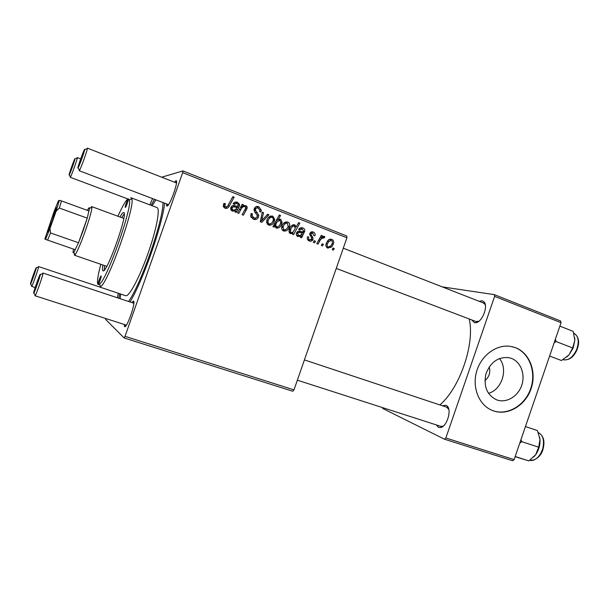 <?xml version="1.0" encoding="UTF-8"?>
<svg xmlns="http://www.w3.org/2000/svg" width="609" height="609" viewBox="0 0 609 609"><rect width="100%" height="100%" fill="white"/><g stroke="black" fill="none" stroke-linecap="round" stroke-linejoin="round"><path stroke-width="0.91" d="M499.426 358.541C508.416 369.138 501.915 389.806 488.487 393.315M484.909 380.625C489.225 376.956 490.671 372.365 489.233 366.877M497.005 399.976C506.498 403.318 517.993 396.451 521.707 385.406C525.552 374.413 520.764 361.769 511.309 358.358L508.698 357.635C497.972 356.805 490.374 362.264 485.906 374.025C483.417 386.334 486.956 394.929 496.518 399.793L497.005 399.976M493.648 410.938C508.112 415.932 525.476 405.434 531.086 388.732C536.902 372.107 529.731 352.923 515.389 347.648L510.159 346.323C496.289 344.298 481.171 355.473 476.634 371.429C471.967 387.347 478.841 404.703 491.707 410.192L493.648 410.938M492.445 410.496L493.29 410.801C507.746 415.787 525.095 405.305 530.705 388.611C536.514 371.992 529.35 352.824 515.016 347.556L512.496 346.765M442.362 405.754L446.054 405.229L447.349 406.173C451.87 410.451 446.785 426.726 440.657 427.541L438.442 427.328L436.356 424.922M440.376 426.193L442.279 426.376L443.687 425.782M448.81 409.4L446.694 407.193L304.401 359.911M479.184 301.318L482.077 300.724L484.155 301.995C488.372 306.487 482.024 322.29 475.842 322.747L474.495 322.724L471.739 319.931M336.244 268.424L475.987 321.544L478.994 321.187M485.381 305.254L484.673 303.921L482.884 302.825M131.78 302.551L133.516 301.112C136.172 301.942 126.55 329.263 124.556 326.569L124.266 324.475M118.306 293.249L117.385 297.771M152.57 198.595L149.837 204.86M174.463 182.182L175.91 180.766C179.366 179.274 169.797 206.451 166.988 206.086L166.463 203.878M164.658 203.185C162.207 225.779 142.932 280.787 130.022 301.965M314.541 242.816L313.353 242.359L314.206 240.707L315.424 241.179L314.541 242.816M322.526 245.922L321.346 245.457L322.199 243.813L323.409 244.285L322.526 245.922M307.492 236.832L308.801 236.977C308.283 238.286 308.596 239.253 309.737 239.87L311.778 239.116L310.011 233.118C310.803 231.892 311.869 231.519 313.201 232.014C314.853 232.714 315.439 233.97 314.967 235.774L313.726 235.47L312.76 233.102L311.169 233.628L310.948 234.602L312.965 237.624L312.76 240.007C311.831 241.202 310.681 241.522 309.288 240.958C307.499 240.174 306.898 238.797 307.492 236.832M292.343 234.199L292.99 233.034L290.424 233.635C289.13 232.783 288.735 231.534 289.222 229.905L289.458 229.113C290.356 226.205 292.13 224.759 294.786 224.774L296.18 227.005L298.616 222.635L299.834 223.122L293.568 234.678L292.343 234.199M253.382 219.263L250.763 216.492L251.129 213.546L252.438 213.888L252.111 215.868L253.983 217.824C255.399 218.38 256.465 217.999 257.165 216.682L257.226 215.457L254.06 210.409L254.242 208.735C255.163 206.657 256.678 205.987 258.787 206.733L261.269 210.014L260.934 212.023L259.64 211.666L259.883 210.272L258.231 208.187C257.021 207.684 256.115 208.004 255.529 209.153L255.605 210.455L258.718 215.167L258.46 217.048C257.409 219.301 255.719 220.039 253.382 219.263M268.546 225.147L266.536 222.171L266.856 220.382C267.853 217.177 269.833 215.761 272.802 216.134L274.712 219.4L274.354 221.052C273.372 224.104 271.431 225.475 268.546 225.147M238.781 213.409L237.495 212.906L242.222 204.304L243.509 204.807L242.717 206.245L245.952 205.583L247.201 207.03L247.033 208.544L243.387 215.198L242.108 214.695L245.739 208.072L245.153 206.573C243.197 206.421 241.803 207.372 240.981 209.412L238.781 213.409M223.511 204.472L224.028 203.36L225.383 203.703L224.85 206.04L225.665 206.816C226.891 206.969 227.736 206.39 228.2 205.081L232.836 196.677L234.13 197.187L229.342 205.888C228.466 207.89 227.035 208.681 225.064 208.27L223.434 206.801L223.511 204.472M293.98 389.874L292.8 391.267L124.122 337.949L125.035 336.335L293.98 389.874L346.909 237.784L182.67 172.651L182.944 170.908L346.833 236.033L346.909 237.784M125.035 336.335L182.67 172.651M234.945 211.917L235.211 210.722L232.212 211.041L230.788 209.587L230.857 207.494C231.801 205.598 233.285 205.058 235.31 205.888L237.586 206.405L238.195 204.487L237.008 203.376L234.32 204.38L233.095 203.711C234.237 202.119 235.713 201.64 237.525 202.272L239.558 204.327L239.489 205.781L236.262 212.427L234.945 211.917M274.012 227.081L272.923 226.662L279.272 215.007L280.521 215.495L278.283 219.552L280.696 219.24L282.127 222.43L281.777 223.808C280.863 226.746 279.044 228.2 276.311 228.162L274.865 225.551L274.012 227.081M261.801 222.346L260.279 221.752L262.266 212.176L263.514 212.67L261.703 220.709L267.595 214.277L268.934 214.802L261.801 222.346M283.619 230.994C282.119 230.278 281.48 229.053 281.693 227.317L281.959 226.274C282.949 223.084 284.913 221.676 287.836 222.041C289.458 222.917 290.036 224.31 289.572 226.221L289.366 226.913C288.384 229.951 286.466 231.313 283.619 230.994M300.336 237.304L300.602 236.147L297.763 236.49C296.423 235.759 296.004 234.617 296.514 233.072C297.42 231.222 298.821 230.689 300.732 231.473L302.879 231.945L303.419 230.948L302.361 229.022L299.811 230.019L298.654 229.387C299.75 227.827 301.143 227.347 302.856 227.949C304.401 228.55 305.01 229.677 304.69 231.321L301.584 237.784L300.336 237.304M327.771 248.137C326.013 247.14 325.488 245.61 326.203 243.524L327.612 240.905C328.761 239.383 330.185 238.865 331.875 239.352C333.625 240.41 334.113 241.994 333.321 244.102L331.669 246.919L327.771 248.137M317.974 244.148L316.771 243.684L321.263 235.356L322.458 235.828L321.522 237.54L324.133 236.307L324.818 236.939L323.866 238.142L323.371 237.624L320.791 239.246L317.974 244.148M333.374 250.132L332.209 249.675L333.054 248.038L334.25 248.502L333.374 250.132M161.697 177.196L182.944 170.908M105.791 318.53L105.601 319.405L124.122 337.949M514.11 459.628L512.656 460.762L444.486 439.211L445.857 438L514.11 459.628L561.041 322.694L494.637 296.362L494.28 294.619L560.577 320.958L561.041 322.694M445.857 438L494.637 296.362M442.271 286.885L494.28 294.619M382.688 407.649L382.749 408.494L444.486 439.211M439.85 404.916C459.909 388.062 475.096 343.499 469.212 318.971M118.854 298.258L119.638 293.69M151.055 205.324L154.519 199.333M223.769 203.84L225.383 203.703M223.381 204.883L224.873 204.761M223.381 206.679L225.665 206.816M223.838 206.946L225.117 206.854M232.448 197.377L234.13 197.187M227.637 206.017L229.342 205.888M227.172 206.565L225.368 208.369M232.509 211.14L235.211 210.722M232.372 205.743L237.586 206.405M235.097 203.535L233.156 203.741M234.846 202.211L237.525 202.272M235.607 202.439L237.038 203.391M237.906 205.895L239.489 205.781M237.358 206.421L236.794 207.471M236.947 207.517L238.69 207.403M235.592 209.412L234.846 210.737M235.074 211.224L236.543 211.148M231.039 210.113L232.92 210.052M232.745 207.151L230.971 207.205M233.019 210.044C234.876 210.25 236.193 209.389 236.97 207.471L235.257 207.182C233.894 206.55 232.859 206.824 232.143 207.989L232.105 209.153L233.019 210.044L231.131 210.151M230.697 208.088L232.143 207.989M241.88 204.928L243.509 204.807M241.095 206.36L242.717 206.245M243.851 205.682L245.952 205.583M243.973 205.72L244.94 206.504M245.488 208.628L247.033 208.544M243.174 206.702L240.486 207.471M273.784 221.052L274.682 219.4L273.395 219.415M278.983 215.533L280.521 215.495M276.791 219.567L278.283 219.552M278.991 219.255L280.696 219.24M278.686 219.369L279.493 220.123M280.368 223.8L281.777 223.808M277.537 227.02L276.029 228.025M273.532 225.536L274.865 225.551M277.666 220.23L276.341 220.382M276.897 222.049L275.649 225.117L276.6 226.99C278.572 226.776 279.889 225.566 280.543 223.351L280.81 222.277L279.904 220.207L276.897 222.049L275.435 222.057M275.093 226.967L276.6 226.99M274.377 223.998L275.9 224.005M270.381 216.104L272.802 216.134M270.617 216.187L271.888 217.131M272.931 221.059L274.354 221.052M270.503 223.884L268.577 225.155M267.161 224.089L267.983 224.005M270.175 217.291L268.607 217.367M272.352 217.246C270.236 217.238 268.835 218.395 268.143 220.724L267.861 222.216L268.95 224.013C271.028 223.96 272.421 222.81 273.129 220.565L273.418 219.202L272.352 217.246M266.742 220.732L268.143 220.724M267.1 224.005L268.95 224.013M262.152 212.724L263.514 212.67M260.492 220.717L261.703 220.709M267.062 214.855L268.934 214.802M261.246 220.717L260.279 221.737M250.999 213.934L252.438 213.888M250.893 214.338L252.286 214.292M250.702 215.906L252.111 215.868M251.075 217.398L253.983 217.824M251.943 217.862L254.113 217.87M256.046 206.657L258.787 206.733M256.709 206.862L258.627 208.369M260.096 211.795L261.033 211.749M256.13 208.293L254.471 208.187M254.105 209.23L255.529 209.153M254.082 210.531L255.605 210.455M254.775 212.145L256.092 213.767M256.983 217.078L258.46 217.048M256.001 217.915L254.006 219.461M285.461 222.011L287.836 222.041M285.545 222.041L286.831 223.031M287.966 226.898L289.366 226.913M285.24 229.867L283.52 230.956M282.218 229.913L282.842 229.844M285.103 223.138L283.855 223.115M287.387 223.145C285.301 223.138 283.916 224.295 283.231 226.609L282.995 227.522L284.022 229.875C286.07 229.814 287.448 228.672 288.148 226.434L287.387 223.145M281.86 226.586L283.231 226.609M282.165 229.821L284.022 229.875M289.953 233.369L292.99 233.034M288.247 226.898L288.795 226.205M293.211 224.759L294.786 224.774M292.784 224.919L293.599 225.909M295.304 226.99L296.18 227.005M298.349 223.115L299.834 223.122M292.328 232.569L292.092 233.003M292.137 225.901L291.498 225.832M294.474 225.924C292.647 226.122 291.414 227.256 290.782 229.319L290.455 231.74L291.216 232.668L293.013 232.113L295.182 228.611L294.474 225.924M289.404 229.281L290.782 229.319M289.344 232.6L291.216 232.668M289.069 231.694L290.455 231.74M289.29 229.646L290.645 229.684M297.474 236.353L300.602 236.147M298.067 231.306L300.488 231.869M299.971 228.969L299.126 228.809M300.404 227.88L302.856 227.949M300.458 227.903L301.874 228.885M303.282 231.283L304.69 231.321M302.003 231.922L301.516 232.813L303.921 232.897M299.872 235.546L299.605 236.094M300.511 236.482L301.858 236.551M298.296 232.638L296.849 232.356M296.629 235.523L297.405 235.462M298.532 235.516C300.29 235.691 301.539 234.846 302.285 232.988L300.671 232.722C299.392 232.128 298.41 232.394 297.725 233.536L298.532 235.516L296.575 235.424M296.393 233.483L297.725 233.536M307.461 236.909L308.801 236.977M307.69 239.748L309.737 239.87M307.766 239.862L308.535 239.801M311.29 231.953L313.201 232.014M311.039 232.067L312.196 232.996M311.108 233.628L310.103 232.958M309.753 233.787L311.077 233.833M309.661 234.549L310.948 234.602M311.42 237.548L312.965 237.624M311.648 239.398L313.003 239.474M310.202 239.999L309.106 240.882M329.865 239.246L331.875 239.352M329.568 239.345L330.618 240.334M332.012 244.019L333.321 244.102M328.654 247.132L327.33 247.924M328.845 240.289L328.304 240.174M331.441 240.433L328.715 241.545L327.421 243.851C326.85 245.206 327.094 246.272 328.167 247.033L330.733 246.013L332.156 243.646C332.727 242.283 332.491 241.217 331.441 240.433M326.127 243.76L327.421 243.851M326.317 246.889L328.167 247.033M322.009 244.186L323.409 244.285M321.042 235.767L322.458 235.828M320.121 237.48L321.522 237.54M323.417 236.277L324.133 236.307M322.344 236.825L324.818 236.939M322.138 236.992L321.324 238.012M314.008 241.095L315.424 241.179M332.872 248.396L334.25 248.502M100.828 264.298C97.653 276.22 96.74 282.964 98.087 284.532L98.102 284.54C98.658 284.974 101.787 276.067 101.117 275.953L101.109 275.946C100.554 275.527 97.448 284.342 98.087 284.532L99.374 284.236C106.514 280.795 132.739 207.037 129.367 199.866L128.354 198.831C126.238 199.653 122.759 205.461 117.918 216.241M125.332 207.387C125.979 207.517 129.078 198.838 128.392 198.838L128.354 198.831C127.677 198.77 124.609 207.364 125.294 207.387L125.332 207.387M102.906 265.014C102.297 268.478 102.312 270.404 102.936 270.799L102.997 270.822C106.666 274.157 128.659 212.282 123.711 212.549L123.513 212.526C122.759 212.632 121.579 214.124 119.973 216.994M155.919 199.866L152.105 205.713M120.704 294.048L120.118 298.676M128.545 301.478C141.143 283.885 163.06 220.96 163.045 202.576M99.427 286.93L125.652 295.7C128.918 297.192 139.278 278.085 147.835 253.945C156.437 229.821 160.464 208.468 156.993 207.555L131.118 197.803L131.788 198.838C135.426 206.223 108.09 283.124 100.599 286.557L99.252 286.839M130.691 197.78L131.118 197.803M124.228 213.858L121.693 217.626M104.634 265.608L104.215 270.137M519.751 443.154L521.814 441.685L520.969 439.607M515.115 456.689L528.863 460.884L515.176 456.522M521.814 441.685L538.691 447.204L535.692 454.695L528.863 460.884M525.445 426.559L537.442 430.586L539.993 439.485L538.691 447.204M533.72 457.001L535.692 454.695C538.828 450.081 540.267 445.012 539.993 439.485L539.719 437.429M566.926 356.904L568.92 354.994L573.115 348.142L574.827 340.37L572.666 347.952L568.92 354.994L561.445 360.52L549.607 356.059M554.19 342.692L556.124 341.573L572.666 347.952M556.124 341.573L555.4 339.16M559.869 326.119L573.206 331.387L574.827 340.37L574.736 337.926M36.289 267.663C36.083 266.742 30.054 283.741 30.45 284.137L30.625 283.969C31.523 282.606 36.144 269.49 36.289 267.891L36.289 267.663M38.512 266.643L38.611 266.871C38.474 268.775 32.916 284.548 31.828 286.154L31.653 285.842M38.595 266.582L99.32 286.885M74.96 158.599C74.283 159.01 68.284 175.932 69.152 174.989L69.274 174.821C70.172 173.496 74.854 160.433 75.014 158.82L74.96 158.599M76.993 158.013L77.32 157.876C77.16 159.802 71.519 175.514 70.431 177.074L70.271 176.755M33.632 293.173L33.906 292.921C35.063 291.11 40.11 276.737 40.323 274.644L40.331 274.286C40.034 273.144 33.137 292.594 33.632 293.173M42.836 273.129L42.988 273.479C42.775 275.976 36.7 293.279 35.292 295.411L34.957 295.708L35.033 294.946M42.965 273.045L133.858 303.244M77.982 168.061L78.165 167.802C79.322 166.051 84.476 151.74 84.712 149.616L84.636 149.281C83.722 149.883 76.863 169.233 77.982 168.061M86.866 148.756L87.338 148.124L87.353 148.566C87.102 151.093 80.898 168.32 79.497 170.383L79.208 170.703L79.254 169.903M52.694 219.857C49.367 229.037 47.677 233.064 47.624 231.945L51.43 219.925L56.226 207.745C56.98 206.87 55.8 210.904 52.694 219.857M73.529 249.119C72.821 252.392 72.92 253.511 73.818 252.469L78.531 242.755L83.197 230.476L87.247 218.144L89.5 208.369C89.462 207.052 88.754 207.722 87.376 210.371M90.482 207.951L91.731 206.626L91.944 207.334C91.715 210.95 89.47 218.89 85.207 231.154C80.639 243.813 77.259 251.7 75.067 254.813L74.45 255.224L74.321 253.413M49.991 228.459L50.524 232.958L78.531 242.755L87.247 218.144L59.355 208.057L56.112 211.209L59.4 200.346L58.411 200.78L54.011 211.704L44.838 239.071L45.553 239.406L49.991 228.459L56.112 211.209M59.4 200.346L61.494 200.932L59.355 208.057M89.12 211.011L61.494 200.932M75.409 249.766L45.553 239.406M50.524 232.958L47.593 240.129M233.407 206.025L235.31 205.888M235.477 209.587L237.396 209.481M244.673 210.12L246.295 210.036M239.367 209.504L240.981 209.412M274.552 223.67L276.022 223.678M261.063 217.953L262.395 217.931M255.247 212.693L257.31 212.61M298.349 231.397L300.732 231.473M300.991 234.853L302.681 234.929M309.996 235.706L311.656 235.782M318.355 240.753L319.809 240.837M542.748 448.658C544.553 440.337 543.076 434.986 538.31 432.596C543.494 435.526 545.093 440.916 543.099 448.78C541.165 458.052 531.619 461.972 529.99 460.099C535.509 460.876 539.764 457.062 542.748 448.658M562.906 359.698C568.273 360.825 572.863 357.43 576.677 349.528C579.403 341.314 578.436 335.856 573.769 333.153L573.762 333.146C578.839 336.495 579.92 341.999 577.02 349.665C573.716 357.285 569.012 360.627 562.906 359.698M448.003 408.083L447.349 406.173M442.279 426.376L440.657 427.541M484.673 303.921L484.155 301.995M477.555 321.681L475.842 322.747M320.707 239.36L319.382 238.842M300.511 231.466L299.963 231.245L300.511 231.466M235.127 205.903L234.488 205.652L235.127 205.903M441.845 426.688L442.317 426.84L441.845 426.688M484.528 303.404L485 303.587L484.528 303.404M477.098 321.971L477.563 322.146L477.098 321.971M447.828 407.566L448.3 407.726L447.828 407.566M176.549 182.388L175.795 180.804M168.153 205.126L166.569 205.804M133.889 302.665L133.089 301.12M126.025 325.632L124.426 326.394M224.85 206.04L223.267 206.154M239.558 204.327L238.172 204.434M232.105 209.153L230.689 209.237M247.201 207.03L245.754 207.121M282.127 222.43L280.787 222.43M275.649 225.117L273.776 225.094M267.861 222.216L266.544 222.216M261.269 210.014L259.86 210.082M255.43 209.938L254.029 210.014M258.718 215.167L257.127 215.213M289.572 226.221L288.224 226.198M282.995 227.522L281.67 227.492M290.516 230.103L289.184 230.065M304.508 231.778L303.023 231.732M302.003 236.193L299.613 236.079M311.169 233.628L309.814 233.582M312.76 240.007L311.07 239.908M331.669 246.919L329.834 246.782M328.715 241.545L327.2 241.453M320.791 239.246L319.215 239.154M99.374 284.236L100.599 286.557M129.367 199.866L131.788 198.838M35.155 287.524L31.63 286.375M30.625 283.969L31.828 286.154M36.289 267.891L38.611 266.871M70.241 177.288L127.959 198.983M77.305 157.586L80.685 158.888M69.274 174.821L70.431 177.074M75.014 158.82L77.32 157.876M33.906 292.921L35.292 295.411M40.323 274.644L42.988 273.479M34.995 295.746L126.36 325.153M297.352 380.183L440.703 426.323M78.165 167.802L79.497 170.383M84.712 149.616L87.353 148.566M483.424 302.978L343.293 248.19M176.503 182.982L87.338 148.124M168.503 204.654L79.208 170.703M48.035 231.77L47.624 231.945M89.5 208.369L91.944 207.334M91.731 206.626L123.589 218.319M74.45 255.224L106.545 266.27M73.818 252.469L75.067 254.813M56.431 208.149L56.226 207.745"/></g></svg>

